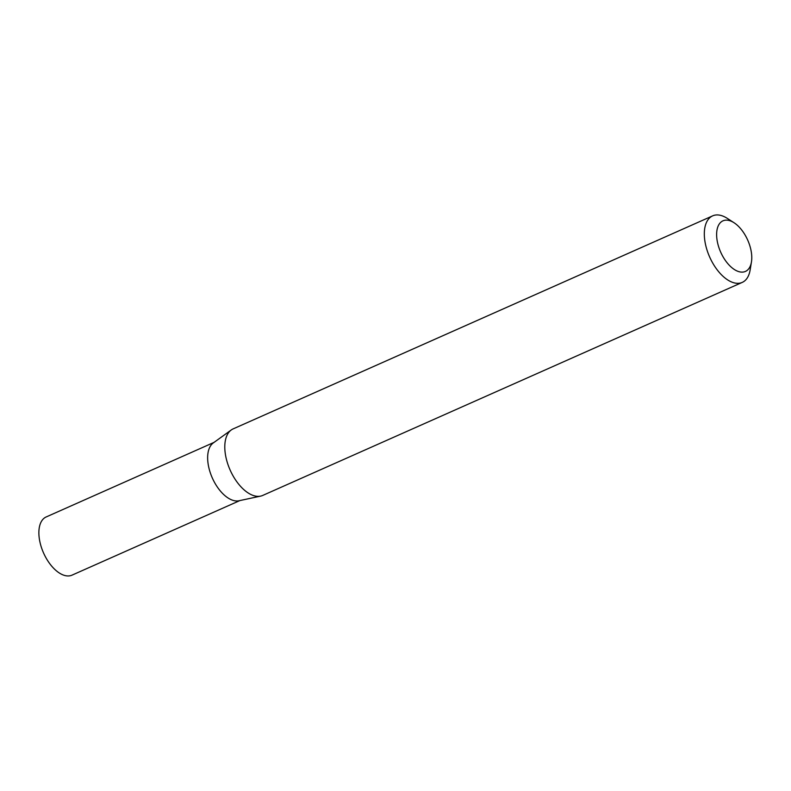 <?xml version="1.0" encoding="UTF-8"?>
<svg xmlns="http://www.w3.org/2000/svg" width="791" height="791" viewBox="0 0 791 791"><rect width="100%" height="100%" fill="white"/><g stroke="black" fill="none" stroke-linecap="round" stroke-linejoin="round"><path stroke-width="1.19" d="M751.45 261.93A27.675 14.792 66 0 0 734.038 222.736A27.675 14.792 66 0 0 733.791 222.578A27.675 14.792 66 0 0 716.626 235.125A27.675 14.792 66 0 0 734.612 269.682A27.675 14.792 66 0 0 751.45 261.93L750.145 269.919A36.416 19.459 -114 0 1 742.235 282.407L262.701 495.443A36.416 19.459 -114 0 1 260.625 496.115L238.981 500.762A31.838 17.016 -114 0 1 228.342 498.162A31.838 17.016 -114 0 1 209.358 469.696A31.838 17.016 -114 0 1 213.293 442.93L231.249 429.978A36.416 19.459 -114 0 1 233.137 428.89L712.661 215.854A36.416 19.459 -114 0 1 726.909 218.138A36.416 19.459 -114 0 1 727.236 218.346A36.416 19.459 -114 0 1 727.562 218.563M239.93 500.555L72.021 575.146A31.838 17.016 -114 0 1 59.562 573.149A31.838 17.016 -114 0 1 40.163 543.012A31.838 17.016 -114 0 1 46.165 516.958L214.074 442.367M260.625 496.115A36.416 19.459 -114 0 1 248.463 493.149A36.416 19.459 -114 0 1 226.75 460.589A36.416 19.459 -114 0 1 231.249 429.978M742.235 282.407A36.416 19.459 -114 0 1 727.987 280.113A36.416 19.459 -114 0 1 705.79 245.645A36.416 19.459 -114 0 1 712.661 215.854M734.038 222.736L727.236 218.346"/></g></svg>
